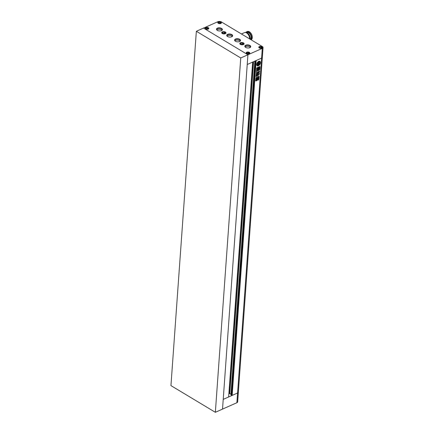 <?xml version="1.0" encoding="UTF-8"?>
<svg xmlns="http://www.w3.org/2000/svg" width="434" height="434" viewBox="0 0 434 434"><rect width="100%" height="100%" fill="white"/><g stroke="black" fill="none" stroke-linecap="round" stroke-linejoin="round"><path stroke-width="0.65" d="M215.351 412.3L240.751 57.966L196.347 31.281L170.947 385.614L215.351 412.3L222.528 409.105L247.928 54.771L203.524 28.085L247.928 54.771L262.288 48.386L261.588 58.113A2.485 1.291 4.1 0 0 262.358 57.261L238.353 392.146A2.485 1.291 -175.9 0 1 237.582 392.992L232.163 395.407L230.915 394.918L254.888 61.096L230.953 394.978M240.751 57.966L247.928 54.771L222.528 409.105L236.888 402.719L237.582 392.992A2.485 1.291 4.1 0 0 238.353 392.146L237.653 401.873A2.485 1.291 -175.9 0 1 236.888 402.719M196.347 31.281L217.879 21.7A2.485 1.291 -175.9 0 1 221.383 21.928L262.375 46.563A2.485 1.291 -175.9 0 1 263.053 47.539A2.485 1.291 -175.9 0 1 262.288 48.386M258.718 61.335A2.604 1.552 121 0 0 256.847 63.576A2.604 1.552 121 0 0 257.216 65.789A2.604 1.552 121 0 0 258.398 65.773A2.604 1.552 121 0 0 260.27 63.532A2.604 1.552 121 0 0 259.901 61.319A2.604 1.552 121 0 0 258.718 61.335M257.134 65.729A2.604 1.552 121 0 0 258.23 65.67A2.604 1.552 121 0 0 260.075 63.505A2.604 1.552 121 0 0 259.814 61.275M259.201 63.223L259.103 62.1L259.201 63.223L258.013 63.755A1.08 0.64 121 0 1 258.512 62.756L258.442 63.185L258.897 62.447L258.36 62.724A1.492 0.89 121 0 0 257.91 63.63A1.183 0.705 121 0 0 257.688 63.299A1.183 0.705 121 0 0 257.405 63.239A1.958 1.172 121 0 0 257.281 64.954A1.183 0.705 121 0 0 257.883 64.069A1.492 0.89 121 0 0 258.187 64.601A1.492 0.89 121 0 0 258.225 64.623L258.756 64.422L258.8 63.869L258.371 64.053M258.208 63.955L258.577 64.14L258.387 64.449A1.08 0.64 121 0 1 258.23 64.395A1.08 0.64 121 0 1 258.008 63.841L259.196 63.315L259.12 64.335L259.011 63.397M257.579 65.252A1.958 1.172 121 0 0 258.436 65.225A1.958 1.172 121 0 0 259.065 64.785A0.825 0.488 121 0 0 258.827 64.829L258.268 65.078A0.716 0.429 121 0 1 257.942 65.084A0.716 0.429 121 0 1 257.807 64.883L257.639 64.785A0.694 0.412 121 0 1 257.405 65.149L257.579 65.252A0.694 0.412 121 0 0 257.807 64.883M257.118 78.418L257.574 78.218L257.433 80.154L256.982 80.361L257.118 78.418L257.574 78.218L257.433 80.154L256.982 80.361M258.279 80.133L258.393 77.653L258.914 77.42L258.941 78.131L258.865 77.252M258.767 78.028L258.789 79.129L259.071 78.125M258.789 79.129L258.745 79.731L258.225 79.965M258.664 72.163C258.93 72.532 259.261 72.332 259.668 71.561L259.429 71.263L258.859 71.789L258.767 72.429M258.496 72.06C258.756 72.429 259.093 72.228 259.499 71.458L259.429 71.263M256.418 68.084L257.275 68.431L256.695 68.388M257.921 67.118L257.845 67.775L257.975 67.259L256.592 68.187M257.845 67.775L257.975 68.192L257.639 68.165L257.677 67.671M257.975 68.192L258.452 67.134L259.939 66.771L259.695 66.576M259.527 66.478L259.923 67.015L258.637 67.644L257.991 68.957L256.706 69.527L256.76 68.811L257.275 68.577M256.494 69.565L257.991 68.957M257.487 74.67L257.926 74.827L257.487 74.67L256.803 76.048M256.678 75.76C257.042 76.129 257.454 75.82 257.926 74.827L257.313 74.567M232.163 395.407L256.168 60.521L261.588 58.113A2.485 1.291 4.1 0 0 262.358 57.261L263.053 47.539M258.8 72.657L258.241 73.639L257.346 73.482L256.825 74.257L258.23 74.594L258.235 75.413M256.771 74.209L257.991 74.409M258.8 72.776L259.011 73.433L258.919 72.657M259.011 73.433L259.456 73.292M259.293 73.308L258.827 74.908L258.187 75.191M258.241 72.825L258.436 71.621L258.55 72.505L257.134 73.243L256.684 74.415M258.067 72.722L256.966 73.14L256.64 76.221L256.093 76.465M256.06 76.259L256.57 72.304L257.064 72.521L256.57 72.304M257.21 72.549L258.572 71.485M257.319 76.959L256.12 77.594L256.065 78.397L258.691 77.062L259.125 77.198L259.141 76.465L257.867 76.465L257.319 76.959M259.082 77.16L258.518 76.959L258.908 77.057L258.344 77.344M255.876 78.429L258.246 77.426M259.499 67.259L259.955 67.606L259.868 68.784L258.512 69.771L258.317 68.339L258.648 67.812L259.668 67.362L259.955 67.606L259.668 67.362M258.23 69.511L258.512 69.771L259.527 69.321M256.38 70.308L256.885 70.086L256.868 70.465L256.7 69.684L257.975 69.115L258.485 69.939L257.904 69.147M258.485 69.939L259.711 69.684L258.176 70.671L257.796 70.433L258.176 70.671L259.445 70.113M257.796 70.433L257.834 69.939M257.297 71.192L257.66 69.836L257.297 71.192L256.423 71.534M257.129 71.089L256.369 71.426L257.042 70.568M257.612 80.073L258.062 79.872L258.203 77.936L258.062 79.872L257.612 80.073L257.747 78.136L258.203 77.936L257.747 78.136M256.532 80.832L256.895 80.333L256.857 78.435L256.532 80.832L255.713 80.86L255.843 79.064L256.711 78.337L257.026 78.538L256.711 78.337M255.713 80.86L256.364 80.729M247.234 64.498L252.653 62.089L228.647 396.969L223.228 399.383L237.582 392.992L261.588 58.113L247.234 64.498M230.964 394.235L229.792 393.529L228.87 393.833M255.55 60.798L231.572 395.347M255.838 60.668L231.859 395.222M259.125 73.205L259.234 74.138M258.697 74.268L258.827 74.908M258.013 75.087L258.659 74.805M257.818 74.306L257.508 74.203L257.818 74.306M256.624 74.409L256.738 75.283M256.51 75.31L256.619 76.156M255.886 76.156L256.64 76.221M257.064 72.521L256.396 72.201M256.51 75.657C256.868 76.026 257.286 75.717 257.753 74.724M258.957 77.095L258.968 76.362M259.782 67.503L259.868 68.784M259.7 68.68L259.358 69.218M258.062 69.407L258.339 69.668M258.756 68.512L258.42 68.892L258.756 68.512L258.729 68.935M259.06 68.295L258.8 68.724L259.141 68.344L259.114 68.767M259.527 68.171L259.358 68.653L259.527 68.171L259.217 68.133L259.494 68.594M259.771 66.668L259.923 67.015M258.132 68.436L258.463 67.541L259.749 66.912M257.964 68.339L258.111 68.805M258.317 69.836L257.883 69.483L258.317 69.836M259.272 70.01L259.537 69.581M257.628 70.33L258.008 70.574M259.499 71.458L259.255 71.16M258.621 79.026L258.745 79.731M258.056 79.861L258.577 79.628M257.894 79.769L257.438 79.97M258.029 77.832L257.579 78.033M256.95 78.315L257.4 78.115M257.264 80.057L256.809 80.257M256.857 78.435L256.543 78.234M255.545 80.757L255.854 80.957M256.537 79.227L256.478 80.046L256.537 79.227L256.158 79.216L256.098 80.035L256.478 80.046M257.867 65.013A0.716 0.429 121 0 0 258.1 64.975L258.659 64.726A0.825 0.488 121 0 1 258.897 64.682L259.065 64.785M259.033 63.12L258.046 63.559M257.785 63.375A1.492 0.89 121 0 1 258.187 62.621L258.897 62.447M257.595 63.255A1.183 0.705 121 0 0 257.519 63.196A1.183 0.705 121 0 0 257.232 63.136L257.405 63.239M257.232 63.136A1.958 1.172 121 0 0 257.107 64.85L257.281 64.954M257.801 64.27A1.492 0.89 121 0 0 258.013 64.498A1.492 0.89 121 0 0 258.051 64.52L258.149 64.579M258.8 63.869L258.376 64.058M258.404 64.123L258.561 64.4M259.364 64.444A1.958 1.172 121 0 0 259.57 61.872A1.958 1.172 121 0 0 259.548 61.861L259.38 61.758A1.958 1.172 121 0 1 259.396 61.769L259.57 61.872A1.335 0.797 121 0 1 259.277 62.203M259.282 61.774A1.958 1.172 121 0 0 257.763 62.648L257.595 62.545A1.958 1.172 121 0 1 259.109 61.671L259.282 61.774A0.825 0.488 121 0 1 259.033 61.943L258.474 62.192A0.716 0.429 121 0 0 257.959 62.821A0.694 0.412 121 0 0 257.839 62.675A0.694 0.412 121 0 0 257.763 62.648M259.103 62.1A1.335 0.797 121 0 0 259.38 61.758M218.394 22.009A1.736 0.906 -175.9 0 1 220.298 21.939A1.736 0.906 -175.9 0 1 221.318 22.85A1.736 0.906 -175.9 0 1 220.781 23.447A1.736 0.906 -175.9 0 1 218.877 23.517A1.736 0.906 -175.9 0 1 217.857 22.601A1.736 0.906 -175.9 0 1 218.394 22.009M222.403 31.926A2.11 1.096 -175.9 0 1 224.72 31.839A2.11 1.096 -175.9 0 1 225.957 32.946A2.11 1.096 -175.9 0 1 225.306 33.668A2.11 1.096 -175.9 0 1 222.989 33.754A2.11 1.096 -175.9 0 1 221.747 32.648A2.11 1.096 -175.9 0 1 222.403 31.926M205.83 27.597A1.736 0.906 -175.9 0 1 207.74 27.526A1.736 0.906 -175.9 0 1 208.759 28.438A1.736 0.906 -175.9 0 1 208.222 29.035A1.736 0.906 -175.9 0 1 206.313 29.105A1.736 0.906 -175.9 0 1 205.293 28.188A1.736 0.906 -175.9 0 1 205.83 27.597M246.821 52.232A1.736 0.906 -175.9 0 1 248.731 52.161A1.736 0.906 -175.9 0 1 249.751 53.073A1.736 0.906 -175.9 0 1 249.214 53.67A1.736 0.906 -175.9 0 1 247.304 53.735A1.736 0.906 -175.9 0 1 246.284 52.823A1.736 0.906 -175.9 0 1 246.821 52.232M259.38 46.644A1.736 0.906 -175.9 0 1 261.29 46.574A1.736 0.906 -175.9 0 1 262.31 47.485A1.736 0.906 -175.9 0 1 261.773 48.076A1.736 0.906 -175.9 0 1 259.863 48.147A1.736 0.906 -175.9 0 1 258.843 47.235A1.736 0.906 -175.9 0 1 259.38 46.644M240.507 42.803A2.11 1.096 -175.9 0 1 242.823 42.722A2.11 1.096 -175.9 0 1 244.06 43.829A2.11 1.096 -175.9 0 1 243.409 44.55A2.11 1.096 -175.9 0 1 241.092 44.631A2.11 1.096 -175.9 0 1 239.85 43.525A2.11 1.096 -175.9 0 1 240.507 42.803M250.966 39.706A4.59 2.805 -114 0 0 251.579 37.942A4.59 2.805 -114 0 0 249.984 33.266A4.59 2.805 -114 0 0 246.555 31.845A4.59 2.805 -114 0 0 245.894 32.355M251.172 39.83A4.59 2.805 -114 0 0 252.3 37.622A4.59 2.805 -114 0 0 250.7 32.946A4.59 2.805 -114 0 0 247.272 31.525L246.555 31.845M250.385 39.358A3.895 2.382 -114 0 0 251.102 37.655A3.895 2.382 -114 0 0 249.745 33.689A3.895 2.382 -114 0 0 246.838 32.479L246.729 32.528M250.044 39.152A4.568 2.794 -114 0 0 250.125 38.572A4.568 2.794 -114 0 0 248.546 33.928A4.568 2.794 -114 0 0 245.139 32.501M217.396 28.167A2.978 1.552 4.1 0 0 217.022 30.168A2.978 1.552 4.1 0 0 221.497 30.63A2.978 1.552 4.1 0 0 221.736 30.51A2.978 1.552 4.1 0 0 221.476 28.367A2.978 1.552 4.1 0 0 217.396 28.167M217.125 30.244A2.729 1.421 -175.9 0 1 216.707 29.414A2.729 1.421 -175.9 0 1 217.553 28.481A2.729 1.421 -175.9 0 1 220.553 28.373A2.729 1.421 -175.9 0 1 222.154 29.805A2.729 1.421 -175.9 0 1 221.628 30.57M227.644 34.324A2.978 1.552 4.1 0 0 227.27 36.331A2.978 1.552 4.1 0 0 231.745 36.787A2.978 1.552 4.1 0 0 231.984 36.668A2.978 1.552 4.1 0 0 231.723 34.53A2.978 1.552 4.1 0 0 227.644 34.324M227.373 36.402A2.729 1.421 -175.9 0 1 226.955 35.572A2.729 1.421 -175.9 0 1 227.801 34.639A2.729 1.421 -175.9 0 1 230.801 34.53A2.729 1.421 -175.9 0 1 232.402 35.962A2.729 1.421 -175.9 0 1 231.875 36.727M235.499 39.044A2.978 1.552 4.1 0 0 235.125 41.051A2.978 1.552 4.1 0 0 239.601 41.512A2.978 1.552 4.1 0 0 239.839 41.387A2.978 1.552 4.1 0 0 239.579 39.25A2.978 1.552 4.1 0 0 235.499 39.044M235.228 41.127A2.729 1.421 -175.9 0 1 234.81 40.297A2.729 1.421 -175.9 0 1 235.657 39.358A2.729 1.421 -175.9 0 1 238.657 39.25A2.729 1.421 -175.9 0 1 240.257 40.682A2.729 1.421 -175.9 0 1 239.731 41.447M245.747 45.207A2.978 1.552 4.1 0 0 245.373 47.208A2.978 1.552 4.1 0 0 249.848 47.669A2.978 1.552 4.1 0 0 250.087 47.545A2.978 1.552 4.1 0 0 249.827 45.407A2.978 1.552 4.1 0 0 245.747 45.207M245.476 47.284A2.729 1.421 -175.9 0 1 245.058 46.454A2.729 1.421 -175.9 0 1 245.904 45.521A2.729 1.421 -175.9 0 1 248.904 45.407A2.729 1.421 -175.9 0 1 250.505 46.845A2.729 1.421 -175.9 0 1 249.979 47.604M245.221 46.997A2.729 1.421 -175.9 0 1 245.828 46.574A2.729 1.421 -175.9 0 1 250.272 47.36M234.973 40.839A2.729 1.421 -175.9 0 1 235.581 40.416A2.729 1.421 -175.9 0 1 240.024 41.197M227.112 36.114A2.729 1.421 -175.9 0 1 227.725 35.697A2.729 1.421 -175.9 0 1 232.168 36.478M216.864 29.957A2.729 1.421 -175.9 0 1 217.477 29.539A2.729 1.421 -175.9 0 1 221.92 30.32M225.354 33.7A2.186 1.134 -175.9 0 1 222.957 33.787A2.186 1.134 -175.9 0 1 221.676 32.642A2.186 1.134 -175.9 0 1 222.349 31.894A2.186 1.134 -175.9 0 1 224.747 31.807A2.186 1.134 -175.9 0 1 226.033 32.951A2.186 1.134 -175.9 0 1 225.354 33.7M243.458 44.577A2.186 1.134 -175.9 0 1 241.06 44.669A2.186 1.134 -175.9 0 1 239.78 43.519A2.186 1.134 -175.9 0 1 240.452 42.771A2.186 1.134 -175.9 0 1 242.856 42.684A2.186 1.134 -175.9 0 1 244.136 43.834A2.186 1.134 -175.9 0 1 243.458 44.577M261.827 48.109A1.812 0.944 -175.9 0 1 259.836 48.185A1.812 0.944 -175.9 0 1 258.772 47.23A1.812 0.944 -175.9 0 1 259.331 46.612A1.812 0.944 -175.9 0 1 261.322 46.536A1.812 0.944 -175.9 0 1 262.386 47.49A1.812 0.944 -175.9 0 1 261.827 48.109M220.835 23.474A1.812 0.944 -175.9 0 1 218.844 23.55A1.812 0.944 -175.9 0 1 217.781 22.595A1.812 0.944 -175.9 0 1 218.34 21.977A1.812 0.944 -175.9 0 1 220.331 21.906A1.812 0.944 -175.9 0 1 221.394 22.856A1.812 0.944 -175.9 0 1 220.835 23.474M208.271 29.062A1.812 0.944 -175.9 0 1 206.28 29.138A1.812 0.944 -175.9 0 1 205.217 28.183A1.812 0.944 -175.9 0 1 205.781 27.564A1.812 0.944 -175.9 0 1 207.772 27.494A1.812 0.944 -175.9 0 1 208.835 28.443A1.812 0.944 -175.9 0 1 208.271 29.062M249.262 53.697A1.812 0.944 -175.9 0 1 247.272 53.773A1.812 0.944 -175.9 0 1 246.208 52.818A1.812 0.944 -175.9 0 1 246.767 52.199A1.812 0.944 -175.9 0 1 248.758 52.129A1.812 0.944 -175.9 0 1 249.821 53.078A1.812 0.944 -175.9 0 1 249.262 53.697M249.588 38.876A4.714 2.881 -114 0 0 247.928 34.102A4.714 2.881 -114 0 0 244.423 32.659L241.445 33.982M241.554 44.371L240.566 43.78L240.973 43.085L242.362 42.982L243.349 43.574L242.942 44.268L241.554 44.371M240.908 43.986L240.973 43.085M242.373 44.311L242.362 42.982M242.27 44.252L241.45 44.311M260.254 47.919L259.467 47.442L259.787 46.888L260.899 46.801L261.691 47.279L261.366 47.832L260.254 47.919M259.738 47.604L259.787 46.888M260.823 47.876L260.899 46.801M248.807 53.42L247.695 53.507L246.903 53.029L247.228 52.476L248.34 52.395L249.127 52.867L248.807 53.42M247.174 53.192L247.228 52.476M248.264 53.463L248.34 52.395M207.349 27.76L208.136 28.232L207.815 28.79L206.703 28.872L205.911 28.394L206.237 27.841L207.349 27.76L207.273 28.828M206.188 28.563L206.237 27.841M222.864 32.203L224.259 32.1L225.241 32.696L224.839 33.391L223.45 33.494L222.463 32.897L222.864 32.203L222.805 33.103M224.269 33.429L224.259 32.1M224.166 33.369L223.347 33.429M218.801 22.253L219.913 22.172L220.7 22.644L220.374 23.203L219.262 23.284L218.476 22.807L218.801 22.253L218.747 22.969M219.832 23.241L219.913 22.172M253.364 61.769L229.586 393.519M253.581 61.671L229.792 393.529M254.839 61.113L230.915 394.918M225.935 33.239L225.957 32.946M244.038 44.122L244.06 43.829M239.834 43.818L239.85 43.525M205.271 28.46L205.293 28.188M221.725 32.941L221.747 32.648"/></g></svg>
